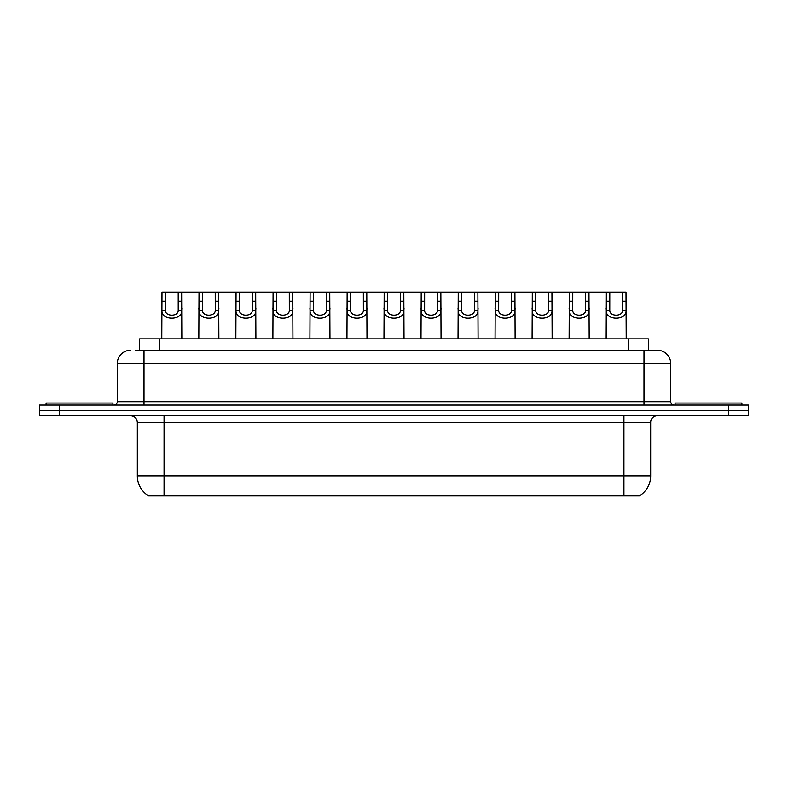 <?xml version="1.0" encoding="UTF-8"?>
<svg xmlns="http://www.w3.org/2000/svg" width="788" height="788" viewBox="0 0 788 788"><rect width="100%" height="100%" fill="white"/><g stroke="black" fill="none" stroke-linecap="round" stroke-linejoin="round"><path stroke-width="1.18" d="M139.673 350.217L139.673 338.86L648.327 338.86L648.327 350.217M639.314 495.268L639.314 495.938L148.686 495.938L148.686 495.268M621.269 495.938L621.269 495.268L640.378 495.268A23.394 23.394 0 0 0 650.671 475.883L650.671 422.407A6.688 6.688 0 0 1 657.359 415.719M137.329 475.883L623.938 475.883L623.938 495.268L147.622 495.268A23.394 23.394 0 0 1 137.329 475.883L137.329 422.407C136.925 418.349 134.699 416.123 130.641 415.719M59.455 405.032L748.6 405.032L748.6 410.381L39.4 410.381L39.4 415.719L59.455 415.719L59.455 410.381L39.4 410.381L39.4 405.032L59.455 405.032L59.455 410.381L748.6 410.381L748.6 415.719L59.455 415.719M135.625 350.217L652.681 350.217M135.319 350.217L144.007 350.217L144.007 363.583L117.274 363.583L117.274 401.683A3.339 3.339 0 0 1 113.925 405.032M130.641 350.217A13.366 13.366 0 0 0 117.274 363.583M657.359 350.217A13.366 13.366 0 0 1 670.726 363.583L643.993 363.583L643.993 350.217L657.153 350.217M670.726 363.583L670.726 401.683C670.903 403.702 672.026 404.815 674.075 405.032M165.441 292.062L165.411 310.689C165.647 316.618 177.989 316.618 178.216 310.689L178.196 292.062L161.993 292.062L161.786 338.86M178.196 292.062L181.644 292.062L181.841 338.86M181.841 308.275L181.654 310.689C182.461 320.637 161.176 320.637 161.973 310.689L161.786 308.275M181.644 292.062L199.019 292.062L198.822 338.86M112.93 405.032L112.93 403.023L46.088 403.023L46.088 405.032M202.467 292.062L202.437 310.689C202.674 316.618 215.016 316.618 215.252 310.689L215.222 292.062L199.019 292.062M215.222 292.062L218.67 292.062L218.877 338.86M218.877 308.275L218.69 310.689C219.488 320.637 198.202 320.637 199 310.689L198.822 308.275M239.503 292.062L239.473 310.689C239.7 316.618 252.052 316.618 252.278 310.689L252.249 292.062L236.055 292.062L235.848 338.86M252.249 292.062L255.696 292.062L255.903 338.86M255.903 308.275L255.716 310.689C256.524 320.637 235.238 320.637 236.036 310.689L235.848 308.275M276.529 292.062L276.499 310.689C276.736 316.618 289.078 316.618 289.314 310.689L289.285 292.062L273.081 292.062L272.884 338.86M289.285 292.062L292.732 292.062L292.929 338.86M292.929 308.275L292.752 310.689C293.55 320.637 272.264 320.637 273.062 310.689L272.884 308.275M313.565 292.062L313.535 310.689C313.762 316.618 326.114 316.618 326.34 310.689L326.311 292.062L310.117 292.062L309.911 338.86M326.311 292.062L329.758 292.062L329.965 338.86M329.965 308.275L329.778 310.689C330.586 320.637 309.3 320.637 310.098 310.689L309.911 308.275M218.67 292.062L236.055 292.062M255.696 292.062L273.081 292.062M292.732 292.062L310.117 292.062M741.912 405.032L741.912 403.023L675.07 403.023L675.07 405.032M350.591 292.062L350.561 310.689C350.798 316.618 363.14 316.618 363.376 310.689L363.347 292.062L347.144 292.062L346.947 338.86M363.347 292.062L366.794 292.062L366.991 338.86M366.991 308.275L366.814 310.689C367.612 320.637 346.326 320.637 347.124 310.689L346.947 308.275M387.627 292.062L387.597 310.689C387.824 316.618 400.176 316.618 400.402 310.689L400.373 292.062L384.18 292.062L383.973 338.86M400.373 292.062L403.82 292.062L404.027 338.86M404.027 308.275L403.84 310.689C404.648 320.637 383.352 320.637 384.16 310.689L383.973 308.275M424.653 292.062L424.624 310.689C424.86 316.618 437.202 316.618 437.439 310.689L437.409 292.062L421.206 292.062L421.009 338.86M437.409 292.062L440.856 292.062L441.053 338.86M441.053 308.275L440.876 310.689C441.674 320.637 420.388 320.637 421.186 310.689L421.009 308.275M329.758 292.062L347.144 292.062M366.794 292.062L384.18 292.062M403.82 292.062L421.206 292.062M461.689 292.062L461.66 310.689C461.886 316.618 474.238 316.618 474.465 310.689L474.435 292.062L458.242 292.062L458.035 338.86M474.435 292.062L477.883 292.062L478.089 338.86M478.089 308.275L477.902 310.689C478.7 320.637 457.414 320.637 458.222 310.689L458.035 308.275M498.715 292.062L498.686 310.689C498.922 316.618 511.264 316.618 511.501 310.689L511.471 292.062L495.268 292.062L495.071 338.86M511.471 292.062L514.919 292.062L515.116 338.86M515.116 308.275L514.938 310.689C515.736 320.637 494.45 320.637 495.248 310.689L495.071 308.275M535.751 292.062L535.722 310.689C535.948 316.618 548.3 316.618 548.527 310.689L548.497 292.062L532.304 292.062L532.097 338.86M548.497 292.062L551.945 292.062L552.152 338.86M552.152 308.275L551.964 310.689C552.762 320.637 531.476 320.637 532.284 310.689L532.097 308.275M572.778 292.062L572.748 310.689C572.984 316.618 585.326 316.618 585.563 310.689L585.533 292.062L569.33 292.062L569.123 338.86M585.533 292.062L588.981 292.062L589.178 338.86M589.178 308.275L589 310.689C589.798 320.637 568.512 320.637 569.31 310.689L569.123 308.275M609.804 292.062L609.784 310.689C610.01 316.618 622.353 316.618 622.589 310.689L622.559 292.062L606.356 292.062L606.159 338.86M622.559 292.062L626.007 292.062L626.214 338.86M626.214 308.275L626.027 310.689C626.824 320.637 605.539 320.637 606.346 310.689L606.159 308.275M440.856 292.062L458.242 292.062M477.883 292.062L495.268 292.062M514.919 292.062L532.304 292.062M551.945 292.062L569.33 292.062M588.981 292.062L606.356 292.062M166.731 495.938L166.731 495.268M159.728 350.217L159.728 338.86M628.272 350.217L628.272 338.86M623.938 415.719L623.938 422.407L137.329 422.407M650.671 422.407L623.938 422.407L623.938 475.883L650.671 475.883M164.062 415.719L164.062 495.268M728.545 415.719L728.545 405.032M144.007 405.032L144.007 401.683L670.726 401.683M117.274 401.683L144.007 401.683L144.007 363.583L643.993 363.583L643.993 405.032M181.654 310.689L178.216 310.689M165.411 310.689L161.973 310.689M165.441 301.233L161.993 301.233M181.644 301.233L178.196 301.233M218.69 310.689L215.252 310.689M202.437 310.689L199 310.689M202.467 301.233L199.019 301.233M218.67 301.233L215.222 301.233M255.716 310.689L252.278 310.689M239.473 310.689L236.036 310.689M239.503 301.233L236.055 301.233M255.696 301.233L252.249 301.233M292.752 310.689L289.314 310.689M276.499 310.689L273.062 310.689M276.529 301.233L273.081 301.233M292.732 301.233L289.285 301.233M329.778 310.689L326.34 310.689M313.535 310.689L310.098 310.689M313.565 301.233L310.117 301.233M329.758 301.233L326.311 301.233M366.814 310.689L363.376 310.689M350.561 310.689L347.124 310.689M350.591 301.233L347.144 301.233M366.794 301.233L363.347 301.233M403.84 310.689L400.402 310.689M387.597 310.689L384.16 310.689M387.627 301.233L384.18 301.233M403.82 301.233L400.373 301.233M440.876 310.689L437.439 310.689M424.624 310.689L421.186 310.689M424.653 301.233L421.206 301.233M440.856 301.233L437.409 301.233M477.902 310.689L474.465 310.689M461.66 310.689L458.222 310.689M461.689 301.233L458.242 301.233M477.883 301.233L474.435 301.233M514.938 310.689L511.501 310.689M498.686 310.689L495.248 310.689M498.715 301.233L495.268 301.233M514.919 301.233L511.471 301.233M551.964 310.689L548.527 310.689M535.722 310.689L532.284 310.689M535.751 301.233L532.304 301.233M551.945 301.233L548.497 301.233M589 310.689L585.563 310.689M572.748 310.689L569.31 310.689M572.778 301.233L569.33 301.233M588.981 301.233L585.533 301.233M626.027 310.689L622.589 310.689M609.784 310.689L606.346 310.689M609.804 301.233L606.356 301.233M626.007 301.233L622.559 301.233"/></g></svg>
